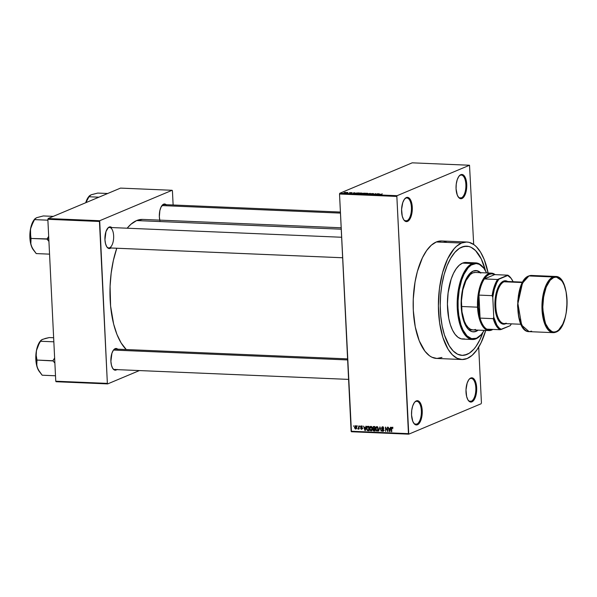 <?xml version="1.0" encoding="UTF-8"?>
<svg xmlns="http://www.w3.org/2000/svg" width="597" height="597" viewBox="0 0 597 597"><rect width="100%" height="100%" fill="white"/><g stroke="black" fill="none" stroke-linecap="round" stroke-linejoin="round"><path stroke-width="0.9" d="M416.863 424.094A11.5 5.067 92.4 0 0 421.363 410.676A11.5 5.067 92.4 0 0 415.758 401.505L416.303 400.9A12.141 5.343 -87.6 0 1 422.221 410.579A12.141 5.343 -87.6 0 1 417.467 424.751L416.863 424.094L414.811 424.012L416.863 424.094A11.5 5.067 -87.6 0 1 415.825 424.288A11.5 5.067 -87.6 0 1 413.617 422.982A11.5 5.067 92.4 0 0 416.863 424.094L417.467 424.751L419.467 422.982L421.072 419.669L422.034 415.318L422.004 408.296L420.997 404.333L419.363 401.662L417.355 400.691L415.273 401.565L414.303 402.662L412.699 405.975L411.736 410.333L411.549 415.064L412.773 421.31L414.408 423.982L415.385 424.698L417.467 424.751A12.141 5.343 -87.6 0 1 413.818 423.288A12.141 5.343 -87.6 0 1 411.542 412.594A12.141 5.343 -87.6 0 1 414.714 402.139A12.141 5.343 -87.6 0 1 416.303 400.9L415.758 401.505A11.5 5.067 -87.6 0 1 416.796 401.303A11.5 5.067 -87.6 0 1 421.392 411.84A11.5 5.067 -87.6 0 1 416.863 424.094M406.923 220.756A11.5 5.067 92.4 0 0 411.423 207.338A11.5 5.067 92.4 0 0 405.818 198.159L406.356 197.555A12.141 5.343 -87.6 0 1 412.273 207.241A12.141 5.343 -87.6 0 1 407.527 221.405L406.923 220.756L404.863 220.666L406.923 220.756A11.5 5.067 -87.6 0 1 405.885 220.95A11.5 5.067 -87.6 0 1 403.669 219.644A11.5 5.067 92.4 0 0 406.923 220.756L407.527 221.405L409.52 219.644L411.124 216.33L412.094 211.972L412.273 207.241L411.646 202.846L409.415 198.323L408.445 197.607L406.356 197.555L404.363 199.323L402.759 202.637L401.594 209.353L402.236 216.114L403.579 219.502L405.438 221.36L407.527 221.405A12.141 5.343 -87.6 0 1 403.878 219.942A12.141 5.343 -87.6 0 1 401.602 209.256A12.141 5.343 -87.6 0 1 404.766 198.801A12.141 5.343 -87.6 0 1 406.356 197.555L405.818 198.159A11.5 5.067 -87.6 0 1 406.848 197.965A11.5 5.067 -87.6 0 1 411.452 208.495A11.5 5.067 -87.6 0 1 406.923 220.756M461.377 197.868A11.5 5.067 92.4 0 0 465.876 184.443A11.5 5.067 92.4 0 0 460.272 175.272L460.817 174.667A12.141 5.343 -87.6 0 1 466.735 184.354A12.141 5.343 -87.6 0 1 461.981 198.517L461.377 197.868L459.324 197.779L461.377 197.868A11.5 5.067 -87.6 0 1 460.339 198.062A11.5 5.067 -87.6 0 1 458.13 196.756A11.5 5.067 92.4 0 0 461.377 197.868L461.981 198.517L463.981 196.756L465.585 193.443L466.548 189.085L466.518 182.07L465.511 178.107L463.876 175.436L461.869 174.458L460.817 174.667L458.817 176.436L457.212 179.749L456.25 184.1L456.063 188.839L457.287 195.085L458.921 197.756L460.929 198.726L461.981 198.517A12.141 5.343 -87.6 0 1 458.332 197.055A12.141 5.343 -87.6 0 1 456.056 186.368A12.141 5.343 -87.6 0 1 459.227 175.914A12.141 5.343 -87.6 0 1 460.817 174.667L460.272 175.272A11.5 5.067 -87.6 0 1 461.309 175.078A11.5 5.067 -87.6 0 1 465.906 185.607A11.5 5.067 -87.6 0 1 461.377 197.868M471.324 401.206A11.5 5.067 92.4 0 0 475.824 387.789A11.5 5.067 92.4 0 0 470.22 378.61L470.757 378.013A12.141 5.343 -87.6 0 1 476.675 387.692A12.141 5.343 -87.6 0 1 471.928 401.856L471.324 401.206L469.272 401.117L471.324 401.206A11.5 5.067 -87.6 0 1 470.287 401.4A11.5 5.067 -87.6 0 1 468.07 400.094A11.5 5.067 92.4 0 0 471.324 401.206L471.928 401.856L473.921 400.094L475.525 396.781L476.496 392.423L476.675 387.692L476.048 383.296L473.824 378.774L471.809 377.804L469.727 378.677L468.764 379.774L467.16 383.087L465.996 389.804L466.638 396.572L467.981 399.953L469.839 401.811L471.928 401.856A12.141 5.343 -87.6 0 1 468.279 400.393A12.141 5.343 -87.6 0 1 466.003 389.707A12.141 5.343 -87.6 0 1 469.167 379.252A12.141 5.343 -87.6 0 1 470.757 378.013L470.22 378.61A11.5 5.067 -87.6 0 1 471.257 378.416A11.5 5.067 -87.6 0 1 475.854 388.953A11.5 5.067 -87.6 0 1 471.324 401.206M116.855 369.625A10.865 4.783 -87.6 0 1 116.191 370.006L115.788 369.58L116.191 370.006L117.109 369.409M117.885 349.349L116.087 348.484L114.602 349.275A10.224 4.5 92.4 0 0 113.497 350.066A10.224 4.5 -87.6 0 1 114.602 349.275L115.146 348.67A10.865 4.783 -87.6 0 1 117.713 349.193M109.639 247.725A10.224 4.5 92.4 0 0 113.639 235.8A10.224 4.5 92.4 0 0 108.654 227.644L109.199 227.039A10.865 4.783 -87.6 0 1 111.766 227.561M110.908 247.994A10.865 4.783 -87.6 0 1 110.244 248.382L109.841 247.949L110.244 248.382L111.161 247.785M166.339 204.861L164.541 203.987L163.056 204.778A10.224 4.5 92.4 0 0 161.944 205.577A10.224 4.5 -87.6 0 1 163.056 204.778L163.6 204.174A10.865 4.783 -87.6 0 1 166.167 204.696M441.407 240.964L436.317 241.972A58.79 25.887 92.4 0 0 413.161 304.619A58.79 25.887 92.4 0 0 436.668 358.446L461.891 359.513A58.79 25.887 -87.6 0 1 438.385 305.679A58.79 25.887 -87.6 0 1 461.541 243.031L436.317 241.972L431.332 245.195L426.654 250.516L422.445 257.732L417.385 271.471L415.034 282.06L413.258 299.09L413.318 310.559L415.251 326.857L419.236 340.812L424.945 351.23L429.459 355.745L431.87 357.207L436.87 358.454L441.967 357.446M488.256 273.627L484.271 259.665L480.63 252.27L476.369 246.733L474.048 244.733L469.16 242.367L466.638 242.024L461.541 243.031A58.79 25.887 -87.6 0 1 466.839 242.031L441.616 240.972A58.79 25.887 92.4 0 0 436.317 241.972L461.541 243.031L456.556 246.262L454.168 248.673L447.668 258.792L442.608 272.53L439.422 288.702L438.385 305.918L439.586 322.678L442.922 337.566L448.101 349.275L452.369 354.812L457.093 358.267L462.1 359.521L467.19 358.513L472.175 355.282L476.854 349.961L481.063 342.753L485.712 330.454A58.79 25.887 -87.6 0 1 467.19 358.513A58.79 25.887 -87.6 0 1 461.891 359.513M341.171 227.778L142.75 219.412A67.737 29.82 92.4 0 0 136.638 220.569A67.737 29.82 92.4 0 0 127.168 228.211L130.9 224.285L136.638 220.569L341.245 229.196L136.638 220.569L142.511 219.405M116.773 248.24A67.737 29.82 92.4 0 0 126.265 349.551L121.154 342.976L116.96 334.447L113.646 324.104L110.602 306.06L110.079 286.381L111.161 273.187L113.348 260.531L116.773 248.24M111.938 227.726L110.139 226.853L108.654 227.644A10.224 4.5 92.4 0 0 107.542 228.442A10.224 4.5 -87.6 0 1 108.654 227.644A10.224 4.5 -87.6 0 1 109.579 227.472L341.633 237.255M108.288 227.629L105.975 231.584L104.945 239.718L105.512 243.643L106.714 246.673L108.378 248.337L110.244 248.382A10.865 4.783 -87.6 0 1 106.975 247.068A10.865 4.783 -87.6 0 1 104.938 237.509A10.865 4.783 -87.6 0 1 107.773 228.151A10.865 4.783 -87.6 0 1 109.199 227.039L108.288 227.629M163.056 204.778A10.224 4.5 -87.6 0 1 163.981 204.607L340.402 212.047M159.765 220.129A10.865 4.783 -87.6 0 1 162.175 205.286A10.865 4.783 -87.6 0 1 163.6 204.174L161.033 207.092L159.862 210.584L159.347 216.853L159.914 220.778M114.602 349.275A10.224 4.5 -87.6 0 1 115.527 349.096L347.588 358.879M461.742 247.113A54.64 24.052 -87.6 0 1 466.667 246.18A54.64 24.052 -87.6 0 1 485.488 270.732A54.64 24.052 -87.6 0 0 466.667 246.18A54.64 24.052 -87.6 0 0 461.742 247.113L466.473 246.173L468.824 246.494L471.123 247.337L475.518 250.553L481.257 258.934L485.533 270.919L481.257 258.934L475.518 250.553L471.123 247.337L468.824 246.494L464.108 246.382L459.399 248.359L461.742 247.113A54.64 24.052 -87.6 0 0 440.22 305.336A54.64 24.052 -87.6 0 0 462.063 355.364A54.64 24.052 -87.6 0 1 440.22 305.336A54.64 24.052 -87.6 0 1 461.742 247.113M482.883 332.484A54.64 24.052 -87.6 0 1 466.988 354.431A54.64 24.052 -87.6 0 1 462.063 355.364A54.64 24.052 -87.6 0 0 466.988 354.431L462.257 355.372L457.608 354.208L453.213 350.991L449.25 345.85L444.437 334.962L442.161 325.999L440.735 316.074L440.22 305.552L440.638 294.851L441.959 284.373L444.146 274.53L447.108 265.695L450.735 258.202L454.884 252.352L459.399 248.359L454.884 252.352L450.735 258.202L447.108 265.695L444.146 274.53L441.959 284.373L440.638 294.851L440.22 305.552L440.735 316.074L442.161 325.999L444.437 334.962L449.25 345.85L453.213 350.991L457.608 354.208L462.257 355.372L464.623 355.163L469.332 353.185L466.988 354.431A54.64 24.052 -87.6 0 0 482.883 332.484L479.884 339.783L475.973 346.484L473.846 349.193L469.332 353.185L473.846 349.193L475.973 346.484L479.884 339.783L482.883 332.484M339.521 194.018L351.126 431.243L408.452 433.661L396.848 196.428L339.521 194.018L339.768 193.271L397.095 195.689L469.518 165.242L412.191 162.832L339.768 193.271L412.191 162.832L469.518 165.242L473.682 244.472L469.518 165.242L397.095 195.689L396.848 196.428L397.095 195.689L339.768 193.271L339.521 194.018L351.432 431.758L408.758 434.168L481.182 403.729L408.758 434.168L396.848 196.428L339.521 194.018M357.028 426.482L357.364 425.87L357.028 426.482M358.536 427.571L358.819 425.93L358.976 429.131L358.588 428.601L357.827 428.967L358.536 427.571L357.827 428.967L358.588 428.601L358.976 429.131L358.819 425.93L358.536 427.571M359.528 426.586L359.864 425.974L359.528 426.586M361.491 429.288L362.275 428.415L360.842 426.915L361.872 426.198L361.312 426.437L362.26 427.042L361.319 425.982L360.484 426.974L361.133 425.989L362.155 426.661L361.894 427.086L361.125 426.452L360.842 426.915L362.095 427.87L362.237 428.765L361.327 429.273L360.64 428.519L361.625 428.825L361.901 428.385L360.484 426.974L361.909 428.467L361.461 428.833L360.603 428.34L361.849 429.236M365.588 427.527L366.222 426.243L365.327 430.594L363.566 426.131L364.327 427.474L365.588 427.527L364.327 427.474L363.566 426.131L364.946 430.571L366.222 426.243L365.842 426.228L365.954 427.534L364.476 427.989L365.58 427.527M370.782 426.833L369.789 427.012L369.506 428.571L369.871 428.422L369.506 428.571L371.021 430.885L371.834 430.549L371.021 430.885L372.319 428.639L371.125 426.437L372.065 427.474L372.297 429.407L371.506 430.795L370.244 430.541L369.506 428.161L370.371 426.452M376.774 427.086L375.789 427.258L375.498 428.825L375.864 428.668L375.498 428.825L377.013 431.138L377.826 430.803L377.013 431.138L378.311 428.885L377.117 426.691L378.065 427.721L378.289 429.661L377.498 431.049L376.237 430.795L375.498 428.415L376.364 426.706M392.005 427.273L391.251 428.706L391.61 428.556L391.766 431.706L391.639 428.101L392.557 427.556L392.02 427.788L392.863 428.676L392.005 427.273L392.863 428.676L392.207 427.848L391.662 428.034L391.401 431.691L391.251 428.221L391.707 427.325M390.184 428.564L390.819 427.28L389.923 431.631L389.542 431.609L388.162 427.168L388.923 428.512L390.184 428.564L388.923 428.512L388.162 427.168L389.542 431.609L390.819 427.28L390.438 427.265L390.184 428.564L390.587 428.392L389.072 429.027L390.184 428.564M387.55 430.653L387.378 427.139L387.96 431.541L385.856 427.945L385.669 431.452L385.453 427.056L387.55 430.653L385.453 427.056L385.669 431.452L385.856 427.945L387.96 431.541L387.378 427.139L387.55 430.653M382.804 431.385L383.789 430.228L381.811 428.109L383.192 427.101L382.513 427.385L383.804 428.407L382.52 426.877L381.446 428.101L382.296 426.885L383.699 427.855L383.438 428.452L382.371 427.392L381.811 428.109L383.483 429.407L383.744 430.683L382.692 431.377L381.677 430.273L382.005 429.982L382.901 430.87L383.423 430.198L381.446 428.101L382.05 429.168L383.281 429.743L382.774 430.87L381.647 430.027L383.237 431.318M378.67 431.153L379.953 426.825L381.252 431.265L379.826 427.333L378.67 431.153L379.826 427.333L381.252 431.265L379.953 426.825L378.67 431.153M373.744 426.564L372.692 427.803L373.185 426.646L374.871 426.609L375.088 431.004L373.55 430.885L372.983 430.243L373.244 428.907L372.692 427.803L373.244 428.907L372.894 429.81L373.953 430.952L375.088 431.004L374.871 426.609L373.215 426.631M367.812 426.31L366.536 428.474L367.013 426.556L368.879 426.355L369.095 430.75L367.424 430.571L366.759 429.676L366.536 428.474L367.491 430.601L369.095 430.75L368.879 426.355L367.267 426.392M355.618 429.042L356.222 428.788L355.618 429.042L356.551 427.43L355.454 425.736L354.521 427.377L355.327 425.736L356.364 426.467L356.484 428.288L355.491 429.027L354.596 427.93L354.521 427.377L355.954 428.989M353.588 426.34L353.924 425.728L353.588 426.34M481.436 402.982L478.704 347.126L481.436 402.982M347.021 192.532L347.663 192.435L347.021 192.532M348.021 192.794L346.603 193.025L348.021 192.794M349.521 192.644L350.17 192.54L349.521 192.644M350.305 192.749L352.155 192.674L350.685 192.965M355.237 193.025L353.066 193.57L353.864 192.697L355.237 193.025L353.864 192.697L353.066 193.57L355.237 193.025M361.14 192.988L361.886 193.189L361.155 193.607L358.364 193.644L360.454 192.995L358.722 193.353L359.118 193.838L361.558 193.458L361.879 193.159L361.14 192.988M367.133 193.241L367.827 193.562L366.603 193.988L364.357 193.891L366.446 193.249L364.715 193.607L365.11 194.092L367.558 193.712L367.871 193.413L367.133 193.241M382.341 193.883L379.52 194.682L382.341 193.883M379.841 194.062L377.662 194.607L378.468 193.734L379.841 194.062L378.468 193.734L377.662 194.607L379.841 194.062M376.11 194.361L377.685 193.697L376.08 194.54L375.729 193.794L373.789 194.443L375.759 193.615L376.11 194.361L375.759 193.615L373.789 194.443L375.729 193.794L376.08 194.54L377.685 193.697L376.11 194.361M371.147 193.674L373.595 193.659L371.55 193.674L372.61 194.07L371.707 194.316L370.259 194.226L372.17 194.107L371.147 193.674L372.207 194.04L370.394 194.04L370.901 194.331L372.476 194.152L371.513 193.689L373.401 193.816L371.23 193.898M366.789 194.144L370.259 193.383L369.371 194.256L369.871 193.473L366.789 194.144L369.871 193.473L369.371 194.256L370.259 193.383L366.789 194.144M362.357 193.316L365.177 193.174L363.215 193.995L361.476 193.861L362.357 193.316L361.566 193.697L363.215 193.995L365.177 193.174L362.372 193.54M355.737 193.234L355.76 193.674L356.416 193.018L359.185 192.921L357.215 193.741L355.484 193.622L355.737 193.234L355.655 193.659L357.215 193.741L359.185 192.921L355.737 193.234L355.655 193.659M344.021 192.615L346.35 192.488L344.857 192.958L344.021 192.615L346.066 192.697L345.79 192.338L344.021 192.615L344.312 192.965M173.123 204.995L172.429 190.794L173.123 204.995M120.519 188.107L48.096 218.547L99.692 220.726L172.115 190.286L120.519 188.107L172.115 190.286L172.429 190.794L172.115 190.286L99.692 220.726L99.445 221.472L47.85 219.293L55.767 381.214L107.363 383.386L99.692 220.726L48.096 218.547L120.519 188.107M56.081 381.722L107.676 383.901L139.385 370.573L107.676 383.901L107.363 383.386L99.445 221.472L47.85 219.293L55.767 381.214L56.081 381.722L55.767 381.214L107.363 383.386L107.676 383.901L56.081 381.722M115.146 348.67L113.363 350.252L111.923 353.215L110.893 361.342L111.46 365.274L112.661 368.304L114.325 369.961L116.191 370.006A10.865 4.783 -87.6 0 1 112.93 368.7A10.865 4.783 -87.6 0 1 110.893 359.14A10.865 4.783 -87.6 0 1 113.721 349.782A10.865 4.783 -87.6 0 1 115.146 348.67M114.661 369.528A10.224 4.5 -87.6 0 1 112.721 368.394A10.224 4.5 92.4 0 0 115.587 369.356M108.714 247.904A10.224 4.5 -87.6 0 1 106.773 246.77A10.224 4.5 92.4 0 0 108.938 247.897M446.414 242.21L443.937 241.307M351.432 431.758L351.126 431.243L408.452 433.661L408.758 434.168L351.432 431.758M466.839 242.031A58.79 25.887 -87.6 0 1 488.13 272.993M414.482 402.423A11.5 5.067 -87.6 0 1 415.758 401.505A11.5 5.067 92.4 0 0 414.482 402.423M404.535 199.085A11.5 5.067 -87.6 0 1 405.818 198.159A11.5 5.067 92.4 0 0 404.535 199.085M458.996 176.197A11.5 5.067 -87.6 0 1 460.272 175.272A11.5 5.067 92.4 0 0 458.996 176.197M468.936 379.535A11.5 5.067 -87.6 0 1 470.22 378.61A11.5 5.067 92.4 0 0 468.943 379.535M378.483 194.107L378.468 193.734L378.483 194.107M379.483 194.152L378.035 194.622L379.483 194.152M375.767 194.525L375.729 193.794L375.767 194.525M375.797 194.525L375.759 193.615L375.797 194.525M373.401 193.816L372.856 193.48M372.588 193.577L373.006 193.809M372.476 194.152L371.513 193.689M370.394 194.04L370.901 194.331M364.715 193.607L365.11 194.092M366.901 193.338L367.2 193.838L367.312 193.391L365.782 193.324L365.073 193.622L367.192 193.697L364.782 193.846M364.789 193.868L365.342 193.995L364.789 193.816M361.566 193.697L362.08 193.95M362.439 193.861L363.663 193.637L361.969 193.704M363.17 193.51L364.58 193.249L363.901 193.704L362.722 193.331L364.58 193.249L362.722 193.331M358.722 193.353L359.118 193.838M360.909 193.085L359.081 193.368L361.2 193.443L359.349 193.838L359.081 193.368L358.804 193.809L361.207 193.592L361.469 193.234L360.909 193.085L361.2 193.443M358.797 193.615L359.349 193.741M355.954 193.57L358.588 193.003L357.088 193.741L355.961 193.689L356.73 193.055L358.596 193.167L356.103 193.249M353.887 193.07L354.887 193.115L353.439 193.585L353.872 193.07L353.439 193.488L354.894 193.219L353.872 193.07M352.081 192.816L351.648 192.592M351.417 193.077L350.946 192.853M349.745 193.003L350.185 193.212M345.7 192.682L344.521 192.876M365.342 193.995L367.192 193.697M345.573 192.428L344.394 192.63M391.639 428.101L392.02 427.788M392.46 427.28L392.378 427.75M389.968 431.437L389.542 431.609L389.968 431.437M390.087 429.071L389.684 431.161L390.05 431.004L389.684 431.161L389.072 429.027L390.483 428.907L389.072 429.027L389.684 431.161L390.087 429.071M387.953 431.37L387.572 431.527L387.953 431.37M383.289 426.967L382.513 427.385M383.423 430.198L382.774 430.87M383.237 429.198L382.692 429.422L383.237 429.198M382.625 428.93L382.05 429.168L382.625 428.93M382.52 426.877L382.043 426.952M382.834 426.721L382.573 427.377M377.013 431.138L377.453 431.064M377.953 430.646L377.558 430.474M376.797 426.631L375.789 427.258L376.991 426.654L376.013 427.728L375.864 428.855L377.461 426.877L376.826 427.146L377.946 428.862L376.991 430.624L375.864 428.855L376.222 430.138L377.491 430.474L378.304 428.721L376.759 427.146M377.476 430.415L377.968 430.646M378.446 430.101L376.991 430.624M377.617 426.736L376.826 427.146M374.677 430.407L373.953 430.952L374.774 430.444M375.073 428.661L373.565 429.161L374.991 429.012L374.7 430.474L373.259 429.75L373.565 429.161L372.894 429.81L374.976 428.661M374.02 429.333L374.371 428.43M373.923 428.616L373.244 428.907L373.923 428.616M374.043 426.392L373.819 427.079M374.2 428.601L374.028 429.071M374.864 426.609L373.386 427.116L374.886 426.959L374.61 428.646L373.886 428.616L373.058 427.818L373.386 427.116L374.789 426.601M373.259 429.75L373.632 430.385L375.058 430.325L374.7 430.474L374.632 429.161L373.946 429.131L374.976 428.698L373.565 429.161M374.692 428.683L374.379 429.28L374.692 428.683M374.61 428.646L374.535 427.109L373.222 427.221L373.304 428.43L374.61 428.646M371.021 430.885L371.461 430.818M370.804 426.377L369.789 427.012L370.998 426.407L370.021 427.474L369.871 428.601L371.468 426.624L370.834 426.892L371.953 428.616L370.998 430.377L369.871 428.601L370.23 429.892L371.498 430.221L372.304 428.467L370.767 426.892M372.453 429.847L370.998 430.377M371.625 426.482L370.834 426.892M369.073 430.288L368.073 430.706L369.073 430.288M369.192 430.236L368.61 430.131M368.424 430.206L367.491 430.601L368.424 430.206M366.998 427.43L367.23 429.78L368.707 430.221L368.543 426.855L369.058 430.071L367.536 430.086L366.901 428.497L366.998 427.43L368.894 426.706L366.998 427.43L367.886 426.825M369.006 426.355L368.118 426.959M365.364 430.4L364.946 430.571L365.364 430.4M365.491 428.034L365.088 430.124L365.454 429.967L365.088 430.124L364.476 427.989L365.886 427.87L364.476 427.989L365.088 430.124L365.491 428.034M360.842 426.915L361.312 426.437M361.909 428.467L361.461 428.833M362.185 428.027L361.782 428.191L362.185 428.027M361.969 427.736L361.357 427.997L361.969 427.736M361.319 425.982L360.946 426.042M361.7 425.93L361.61 426.303M358.178 429.153L358.588 428.601M358.573 428.653L357.827 428.967L358.573 428.653M358.372 428.497L358.931 428.258M356.066 428.206L356.491 428.519M356.909 428.086L355.603 428.586L356.193 427.415L355.603 428.586L354.887 427.362L355.469 426.191L356.006 425.967L355.469 426.191L356.543 427.265L355.469 426.191M356.416 425.751L354.916 426.795L355.603 428.586M473.108 331.835A30.671 13.507 92.4 0 0 475.585 331.305L476.16 331.335A30.671 13.507 -87.6 0 1 473.391 331.857A30.671 13.507 -87.6 0 1 461.13 303.769A30.671 13.507 -87.6 0 1 473.212 271.083L477.19 270.732L480.943 273.016M484.204 268.717L483.786 268.143A38.342 16.88 92.4 0 0 472.272 263.531L472.876 264.18A37.701 16.597 -87.6 0 1 484.204 268.717A37.701 16.597 -87.6 0 1 486.622 272.926L483.794 268.165L479.346 264.337L476.137 263.531L471.257 265.038L468.145 267.792L463.981 274.284L461.69 279.948L459.227 289.888L458.086 300.813L458.123 308.171L458.794 315.261L460.929 324.798L463.033 330.081L466.988 335.865L471.608 338.663L476.496 338.238L475.951 338.835A38.342 16.88 92.4 0 0 480.973 334.917L481.436 334.38A37.701 16.597 -87.6 0 1 476.496 338.238L481.227 334.618L484.197 330.387A37.701 16.597 -87.6 0 1 481.436 334.38M475.727 262.874L465.981 262.464A38.342 16.88 92.4 0 0 462.526 263.113L472.272 263.531A38.342 16.88 -87.6 0 1 475.727 262.874A38.342 16.88 -87.6 0 1 483.995 268.434M481.204 334.648A38.342 16.88 -87.6 0 1 475.951 338.835A38.342 16.88 -87.6 0 1 472.496 339.492A38.342 16.88 -87.6 0 1 457.168 304.38A38.342 16.88 -87.6 0 1 472.272 263.531L462.526 263.113L465.847 262.456M475.496 329.425A28.76 12.664 -87.6 0 1 472.899 329.917A28.76 12.664 -87.6 0 1 461.406 303.582A28.76 12.664 -87.6 0 1 472.727 272.941A28.76 12.664 -87.6 0 1 475.324 272.448L491.376 273.127A28.76 12.664 -87.6 0 1 495.144 274.635A28.76 12.664 92.4 0 0 477.533 307.171L478.384 307.074A28.119 12.38 -87.6 0 1 478.943 295.097A28.119 12.38 -87.6 0 1 484.361 278.941A28.119 12.38 -87.6 0 1 494.652 274.62L492.047 273.799L489.383 274.269L486.786 276.008L484.361 278.941L494.652 274.62L507.838 275.172L497.547 279.5L484.361 278.941L494.652 274.62L507.838 275.172A28.119 12.38 -87.6 0 1 511.226 278.508M464.548 338.939L461.242 338.865L458.048 337.32L455.108 334.372L452.511 330.134L450.377 324.768L448.78 318.477L447.422 304.127L448.101 292.903L451.153 279.15L453.474 273.396L456.22 268.695L459.272 265.217L462.526 263.113A38.342 16.88 92.4 0 0 447.422 303.97A38.342 16.88 92.4 0 0 462.75 339.081L472.496 339.492M467.496 262.68L469.108 263.277M472.928 331.835L476.16 331.335A30.671 13.507 -87.6 0 0 478.167 330.134L474.831 331.738L472.182 331.678L469.63 330.447L467.272 328.089L463.496 320.402L461.421 309.798L461.362 297.881L463.332 286.47L467.033 277.307L469.361 274.023L473.212 271.083A30.671 13.507 -87.6 0 1 475.973 270.56A30.671 13.507 -87.6 0 1 480.592 272.672M472.272 263.531A38.342 16.88 92.4 0 0 457.272 308.261A38.342 16.88 92.4 0 0 475.951 338.835L476.496 338.238A37.701 16.597 -87.6 0 1 458.123 308.171A37.701 16.597 -87.6 0 1 472.876 264.18L472.272 263.531M475.585 331.305L477.593 330.111A30.671 13.507 92.4 0 1 475.585 331.305M480.369 272.986L477.906 271.187L475.294 270.531M473.003 329.917L470.555 329.305L468.242 327.611L466.153 324.91L464.376 321.29L461.988 311.903L461.451 300.881L462.839 289.911L465.944 280.65L470.294 274.523L472.727 272.941L475.219 272.448M480.018 272.65A30.671 13.507 92.4 0 0 475.69 270.553M39.708 372.08L37.275 367.551A17.291 7.612 92.4 0 0 39.074 371.192L42.178 375.214L55.499 375.774L42.178 375.214L38.111 369.491L36.783 365.648L36.962 360.073L53.073 360.931A19.843 8.739 -87.6 0 1 53.051 360.528L54.633 357.954L53.014 360.752L36.962 360.073L36.193 355.334L36.447 350.566A17.291 7.612 92.4 0 0 35.842 359.484L36.969 360.036L35.842 359.484L37.275 367.551L36.604 363.789L37.021 360.26L36.193 355.334L36.447 350.566L37.969 345.887L40.514 341.253L53.842 341.812L40.514 341.253L41.663 339.79L45.447 338.417L49.282 337.566L53.64 337.753L49.282 337.566L43.603 339.044M53.073 360.931L54.879 363.088L53.073 360.931A19.843 8.739 92.4 0 1 53.051 360.528L53.073 360.931M40.671 340.715L38.917 343.185L36.91 348.491L36.104 352.745L35.842 359.484A17.291 7.612 92.4 0 0 37.275 367.551L39.469 371.707M40.954 340.365L40.342 341.081A17.291 7.612 92.4 0 0 36.447 350.566L39.126 343.633L41.044 340.268L42.603 339.312M40.715 340.745L41.044 340.268M347.633 359.939L113.497 350.066L347.633 359.939M108.497 247.882L342.641 257.755L108.497 247.882M161.951 205.569L340.454 213.099L161.951 205.569M511.428 278.784L511.017 278.209A28.119 12.38 92.4 0 0 507.838 275.172L507.696 275.501A27.477 12.097 -87.6 0 1 511.428 278.784A27.477 12.097 -87.6 0 1 513.129 281.724L511.092 278.329L507.696 275.501L498.838 279.224L496.771 282.68L494.301 289.366L492.779 297.276L493.749 317.089L493.256 318.664A28.119 12.38 92.4 0 0 500.002 329.708L486.816 329.148L500.002 329.708A28.119 12.38 -87.6 0 1 493.256 318.664L480.07 318.104L478.943 295.097L492.129 295.657L492.779 297.276L493.749 317.089L493.256 318.664L480.07 318.104A28.119 12.38 92.4 0 0 486.816 329.148L489.421 329.969L492.346 329.38A28.119 12.38 -87.6 0 1 486.816 329.148A28.119 12.38 -87.6 0 1 480.07 318.104A28.119 12.38 -87.6 0 1 478.384 307.074L480.07 318.104L478.943 295.097L478.384 307.074L477.533 307.171A28.76 12.664 92.4 0 0 492.838 329.402A28.76 12.664 -87.6 0 1 488.95 330.589A28.76 12.664 -87.6 0 1 477.533 307.171L461.481 306.492L477.533 307.171A28.76 12.664 -87.6 0 1 491.376 273.127M500.002 329.708L510.151 325.708L511.353 323.858A27.477 12.097 -87.6 0 1 510.151 325.708L501.293 329.432A27.477 12.097 -87.6 0 1 493.749 317.089L496.891 325.134L498.98 327.813L501.293 329.432L500.002 329.708M484.361 278.941A28.119 12.38 92.4 0 0 478.943 295.097L492.129 295.657A28.119 12.38 -87.6 0 1 497.547 279.5L484.361 278.941M497.547 279.5A28.119 12.38 92.4 0 0 492.129 295.657L492.779 297.276A27.477 12.097 -87.6 0 1 498.838 279.224L497.547 279.5M553.016 276.956L546.561 284.127L541.979 304.574L545.718 326.186L553.188 332.656A28.119 12.38 -87.6 0 1 541.942 306.91A28.119 12.38 -87.6 0 1 553.016 276.956L528.942 275.941A0.642 0.56 -112.8 0 0 528.524 276.127A0.642 0.56 67.2 0 1 528.942 275.941A28.119 12.38 92.4 0 0 517.868 305.895A28.119 12.38 92.4 0 0 529.106 331.641L521.644 325.171L517.905 303.56L522.487 283.112L528.942 275.941L553.016 276.956A28.119 12.38 -87.6 0 1 555.553 276.471L553.016 276.956A0.642 0.56 67.2 0 1 553.62 277.605A0.642 0.56 -112.8 0 0 553.016 276.956M555.717 332.178A0.642 0.56 -112.8 0 0 556.262 331.574C552.785 334.148 544.016 329.566 542.874 309.664C542.061 289.62 550.038 278.001 553.62 277.605L550.173 280.239L546.262 286.948L543.673 296.343L542.8 306.992L543.36 314.828L545.636 323.805L549.337 329.85L551.546 331.462L553.882 332.051L556.262 331.574L558.591 330.066L562.747 324.208L565.113 317.791L566.21 312.835L567.083 302.186L566.113 291.903L564.247 285.381L562.546 281.918L560.553 279.336L558.344 277.717L556.001 277.135L553.62 277.605C557.098 275.038 565.874 279.612 567.016 299.515C567.822 319.559 559.844 331.178 556.262 331.574A0.642 0.56 67.2 0 1 555.717 332.178A28.119 12.38 -87.6 0 1 553.188 332.656L555.934 332.141C570.583 327.492 570.628 275.732 555.553 276.471L531.479 275.456A28.119 12.38 92.4 0 0 528.942 275.941L528.726 275.978C514.077 280.627 514.032 332.387 529.106 331.641L531.643 331.163M524.95 279.172L520.636 286.933L517.748 301L518.696 316.947L522.987 327.484M506.465 323.305L504.599 324.089L501.808 323.716L498.48 320.388L496.077 314.335L494.95 306.477L495.279 298.007L497.01 290.209L499.876 284.284L503.45 281.127A21.731 9.567 92.4 0 0 494.95 306.477A21.731 9.567 92.4 0 0 505.54 323.805A21.731 9.567 92.4 0 0 505.905 323.634M506.077 323.201A21.089 9.283 -87.6 0 1 495.801 306.38A21.089 9.283 -87.6 0 1 504.055 281.777L503.45 281.127L505.331 280.754L508.077 281.754M522.711 282.127L505.957 281.418A21.089 9.283 92.4 0 0 504.055 281.777L522.472 282.553L504.055 281.777A21.089 9.283 92.4 0 0 495.749 304.246A21.089 9.283 92.4 0 0 504.181 323.559L520.935 324.261M523.882 280.538L520.248 288.03L518.45 295.284L517.577 305.933L518.554 316.216M519.069 318.544L520.412 322.738M507.681 281.493A21.731 9.567 92.4 0 0 503.45 281.127L504.055 281.777A21.089 9.283 -87.6 0 1 507.823 281.933M561.673 280.635L555.553 276.471M48.656 241.106L47.126 239.307L48.656 241.106M34.723 219.092L31.529 224.92L30.156 231.114L30.066 240.046L31.328 245.919A17.291 7.612 92.4 0 0 33.126 249.561L36.23 253.583L49.551 254.143L36.23 253.583L32.163 247.867L30.835 244.016L31.014 238.449L47.066 239.128L48.685 236.33L47.103 238.897A19.843 8.739 92.4 0 0 47.118 239.106A19.843 8.739 92.4 0 0 47.126 239.307A19.843 8.739 -87.6 0 1 47.118 239.106L48.812 238.919L47.118 239.106A19.843 8.739 -87.6 0 1 47.103 238.897L31.014 238.449L30.208 231.36L31.111 226.576L34.768 219.114L36.656 217.689L43.335 215.942L53.305 216.36L43.335 215.942L37.656 217.412M47.894 220.189L34.566 219.629L47.894 220.189M33.76 250.449L32.163 247.867L30.835 244.016L30.499 228.942A17.291 7.612 92.4 0 0 31.328 245.919L33.522 250.076M35.007 218.733L34.395 219.457A17.291 7.612 92.4 0 0 30.499 228.942L33.178 222.009L35.096 218.636L36.656 217.689M34.768 219.114L35.096 218.636M107.706 193.495L97.736 193.077L107.706 193.495M89.169 196.249L85.878 202.667L88.968 196.764L98.938 197.182L88.968 196.764L91.057 194.823L97.736 193.077L92.057 194.547M89.125 196.226L87.371 198.689L85.714 202.741A17.291 7.612 92.4 0 1 88.796 196.592L89.408 195.868M89.498 195.771L91.057 194.823M113.624 369.483L348.588 379.393M107.676 247.859L342.641 257.762M161.72 205.823L162.175 205.286M107.318 228.688L107.773 228.151M106.565 246.494L106.975 247.068M113.266 350.32L113.721 349.782M112.512 368.125L112.93 368.7M391.871 427.81L392.99 427.34M383.095 430.825L384.214 430.347M373.528 429.176L374.655 428.698M367.401 426.892L368.521 426.422M361.081 426.474L362.207 425.997M361.715 428.795L362.842 428.325M358.275 428.564L359.401 428.094M468.712 379.789L469.167 379.252M467.869 399.818L468.279 400.393M458.765 176.451L459.227 175.914M457.921 196.48L458.332 197.055M404.311 199.338L404.766 198.801M403.468 219.368L403.878 219.942M414.251 402.676L414.714 402.139M413.408 422.713L413.818 423.288M472.817 331.828L473.391 331.857M475.406 270.538L475.973 270.56M468.779 329.738L488.95 330.589M553.188 332.656L529.106 331.641"/></g></svg>
